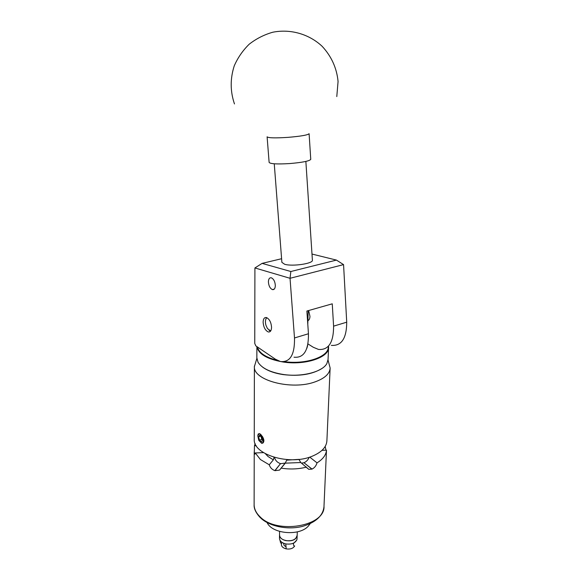 <?xml version="1.0" encoding="UTF-8"?>
<svg xmlns="http://www.w3.org/2000/svg" width="578" height="578" viewBox="0 0 578 578"><rect width="100%" height="100%" fill="white"/><g stroke="black" fill="none" stroke-linecap="round" stroke-linejoin="round"><path stroke-width="0.87" d="M275.338 285.698C275.092 281.688 273.777 279.066 271.4 277.823C269.572 277.483 268.568 278.791 268.402 281.739C268.662 285.742 269.984 288.364 272.368 289.585C274.167 289.91 275.157 288.617 275.338 285.698M271.559 327.466C271.19 322.38 269.5 319.078 266.472 317.568C264.399 317.243 263.286 318.753 263.12 322.091C263.503 327.17 265.208 330.45 268.243 331.945C270.273 332.249 271.378 330.761 271.559 327.466M308.652 310.531L309.967 316.361C309.851 318.63 309.158 320.075 307.893 320.689M307.995 343.946L313.305 347.277L318.507 349.437C328.571 350.254 333.6 342.494 333.593 326.151L332.256 303.826L306.875 311.036L308.45 333.752L294.498 337.964C294.816 354.719 290.12 362.565 280.417 361.51L275.366 359.184L255.808 345.868L254.754 343.433L254.912 267.954L262.101 263.38L290.85 271.516L336.447 260.093L311.99 254.053M336.447 260.093L343.563 264.616L346.721 322.184C346.627 338.39 341.497 346.121 331.324 345.377M294.498 337.964L290.033 278.293L254.912 267.954M308.45 333.752C308.652 350.355 303.84 358.172 294.007 357.204M343.563 264.616L290.033 278.293L290.85 271.516M281.602 258.72L262.101 263.38M267.101 136.813C268.192 137.998 275.128 138.185 287.923 137.369C300.741 136.285 307.799 135.064 309.1 133.706L310.747 159.268M267.108 136.87L269.124 162.389C270.229 163.921 277.129 164.311 289.809 163.56C302.504 162.461 309.483 161.06 310.754 159.355M321.939 368.475C312.272 374.436 299.339 376.48 283.141 374.595C274.304 373.229 267.441 370.722 262.549 367.066M256.849 357.804L258.019 362.204C261.769 368.2 270.114 372.275 283.047 374.428C301.6 377.347 322.546 371.936 326.873 363.526L328.066 359.458L328.571 347.725M257.405 346.952C258.901 352.855 265.562 357.334 277.404 360.39M328.521 346.265L328.586 347.4C329.25 357.377 305.329 365.506 283.271 362.038C267.231 359.234 258.453 354.097 256.921 346.627M307.698 345.406L306.86 348.296M284.405 361.647C306.586 364.805 329.756 356.308 328.203 346.395M266.906 317.719L266.22 318.442C265.259 320.118 265.172 322.401 265.959 325.298L267.462 328.564L270.692 330.941M265.837 319.186L266.22 318.442M270.54 331.143L269.008 330.262M312.395 260.129L312.402 260.245C313.189 263.619 292.338 266.682 284.665 264.276L281.883 262.354L274.254 163.791M297.28 531.868L297.179 535.329C296.16 539.549 292.381 541.311 285.843 540.618C281.869 539.606 279.766 537.728 279.535 534.99L279.535 534.881M296.76 540.112L293.378 543.602C293.545 545.625 293.985 546.398 294.686 545.935L294.686 545.935C293.14 548.479 290.315 549.461 286.197 548.883L285.77 543.912C281.804 542.901 279.709 541.022 279.477 538.27L279.477 538.161M286.197 548.883C282.339 547.771 280.807 545.87 281.616 543.183L282.086 542.424M281.912 542.309L281.616 543.183C280.872 543.638 280.402 542.858 280.193 540.842L279.738 539.679M297.179 535.438L296.991 539.39C295.423 543.132 291.68 544.642 285.77 543.912M310.205 523.632L308.399 526.009C299.599 536.384 272.115 534.029 267.079 522.555M297.179 535.329L295.878 538.263C291.76 543.118 279.066 540.546 279.535 534.99L279.477 538.27M262.145 438.355L260.989 436.065L259.573 435.212L258.619 436.917L259.544 440.154L261.429 441.7L262.145 441.18L262.145 438.355M259.146 433.738L257.795 435.733L258.698 440.125L261.538 442.972L262.759 442.647C264.478 440.638 261.516 433.327 259.146 433.738M257.781 435.92L258.193 434.02L259.457 433.565L262.34 436.368C264.168 439.396 264.356 441.621 262.903 443.051L262.759 442.647M283.466 543.175L284.217 545.567L286.009 546.658M274.514 457.429C275.352 460.493 277.353 462.566 280.518 463.65L274.861 470.615C272.057 469.618 270.186 467.681 269.254 464.791L260.382 459.503L255.281 452.957L254.537 454.156L254.298 453.166L255.252 453.123M255.266 453.044L254.298 453.166M254.291 453.08L254.479 445.746L255.151 443.579M258.879 440.436L261.668 443.312L262.903 443.051M261.155 442.864L262.398 443.218M254.255 438.933L254.248 439.28C252.882 454.655 290.019 465.926 312.46 456.114C321.715 452.184 326.527 447.04 326.902 440.682L330.117 368.374M269.254 464.791L273.358 459.85L268.069 456.541L265.418 453.759M263.496 452.632L255.281 452.957M286.688 459.589L286.674 460.153L299.086 459.365M301.499 463.123L303.963 462.74L311.932 469.134L308.768 469.314L300.77 462.53L285.279 463.159L279.528 470.102L274.998 470.658L280.518 463.65M306.477 467.125C298.393 469.17 289.99 469.517 281.255 468.158M310.473 456.851L309.909 457.256L317.026 462.855C316.159 465.789 314.504 467.862 312.048 469.083L303.963 462.74M254.125 504.421L254.125 504.804C254.212 509.095 256.191 513.098 260.064 516.819C277.086 534.729 325.508 526.168 323.998 506.14L326.483 450.161C326.057 455.009 322.907 459.235 317.026 462.855M326.483 450.161L322.011 450.334M254.479 445.746L256.227 445.681M325.183 446.454L325.862 449.72M304.079 462.696C306.405 461.656 308.117 459.842 309.208 457.263M280.655 463.686L285.359 463.05M299.079 459.655L300.77 462.53M285.279 463.159L286.674 460.153M274.03 457.292L273.358 459.85M260.512 435.588L259.573 435.212L258.619 436.917L259.544 440.154L261.429 441.7L262.145 441.18M260.945 436.022L258.619 436.917M260.924 436.072L261.747 439.338L259.544 440.154M261.747 439.338L262.39 439.901M346.721 322.184L333.593 326.151M328.037 360.029L330.132 368.013C329.785 373.72 324.793 378.33 315.154 381.841C291.767 390.605 252.947 380.346 254.392 366.56L254.399 366.055M274.283 289.087L272.368 289.585M336.786 96.584L338.072 81.469C336.764 68.074 331.454 56.355 322.148 46.312C309.122 34.073 290.474 28.69 272.78 32.231C264.117 34.702 256.249 38.704 249.183 44.224C242.796 50.488 237.825 57.677 234.271 65.791C230.109 78.666 230.181 91.389 234.473 103.946M256.885 346.598L256.849 358.093M307.908 320.27L308.811 320.002M305.863 161.421L312.402 260.245M279.6 531.42L279.535 534.99M307.785 324.15L308.204 310.661M254.248 439.28L254.392 366.56L256.863 358.454M260.245 517.635C255.881 512.881 253.843 508.604 254.125 504.804L254.226 451.801M260.844 518.199C269.847 526.45 287.447 530.026 301.911 526.536C317.192 522.281 323.145 514.478 323.947 506.964M254.537 454.156L254.949 454.142M306.752 467.696L308.768 469.314M279.528 470.102L285.005 463.289"/></g></svg>
